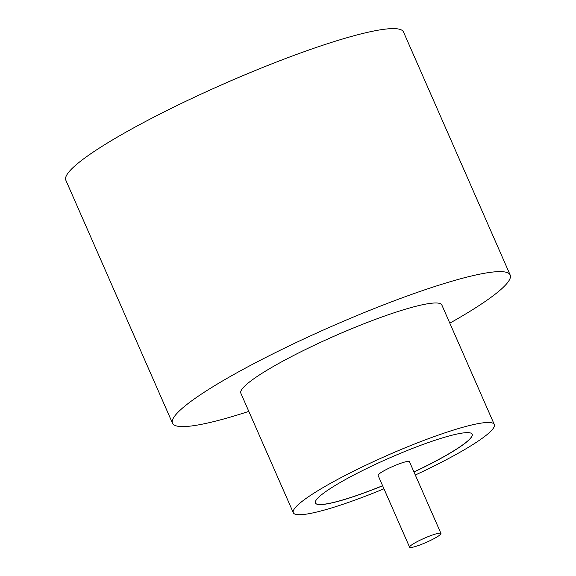 <?xml version="1.0" encoding="UTF-8"?>
<svg xmlns="http://www.w3.org/2000/svg" width="576" height="576" viewBox="0 0 576 576"><rect width="100%" height="100%" fill="white"/><g stroke="black" fill="none" stroke-linecap="round" stroke-linejoin="round"><path stroke-width="0.86" d="M440.806 534.01A17.122 2.297 156.3 0 0 440.95 533.434A17.122 2.297 156.3 0 0 425.966 537.523A17.122 2.297 156.3 0 0 409.738 546.624A17.122 2.297 156.3 0 0 409.594 547.2A17.122 2.297 156.3 0 0 424.577 543.118A17.122 2.297 156.3 0 0 440.806 534.01M440.95 533.434L409.442 461.65A17.122 2.297 156.3 0 0 394.459 465.732A17.122 2.297 156.3 0 0 378.23 474.84A17.122 2.297 156.3 0 0 378.086 475.416L409.594 547.2M415.31 475.027A109.757 14.702 156.3 0 0 493.38 428.184A109.757 14.702 156.3 0 0 494.294 424.498L441.835 304.985A109.757 14.702 156.3 0 0 345.787 331.171A109.757 14.702 156.3 0 0 241.754 389.534A109.757 14.702 156.3 0 0 240.84 393.214L293.299 512.726A109.757 14.702 156.3 0 0 383.962 488.794M494.294 424.498A109.757 14.702 156.3 0 0 398.246 450.684A109.757 14.702 156.3 0 0 294.214 509.04A109.757 14.702 156.3 0 0 293.299 512.726M449.813 323.165A184.385 24.703 156.3 0 0 508.637 281.182A184.385 24.703 156.3 0 0 510.17 274.99A184.385 24.703 156.3 0 0 348.811 318.982A184.385 24.703 156.3 0 0 174.038 417.024A184.385 24.703 156.3 0 0 172.498 423.216A184.385 24.703 156.3 0 0 248.818 411.394M510.17 274.99L403.502 31.982A184.385 24.703 156.3 0 0 242.143 75.974A184.385 24.703 156.3 0 0 67.363 174.017A184.385 24.703 156.3 0 0 65.83 180.209L172.498 423.216M413.993 472.018A85.608 11.47 156.3 0 0 471.47 437.076A85.608 11.47 156.3 0 0 472.183 434.203A85.608 11.47 156.3 0 0 397.267 454.63A85.608 11.47 156.3 0 0 316.123 500.148A85.608 11.47 156.3 0 0 315.41 503.021A85.608 11.47 156.3 0 0 382.637 485.784M315.389 502.985A85.608 11.47 156.3 0 0 382.601 485.705M413.957 471.938A85.608 11.47 156.3 0 0 471.434 436.997A85.608 11.47 156.3 0 0 472.169 434.16"/></g></svg>
